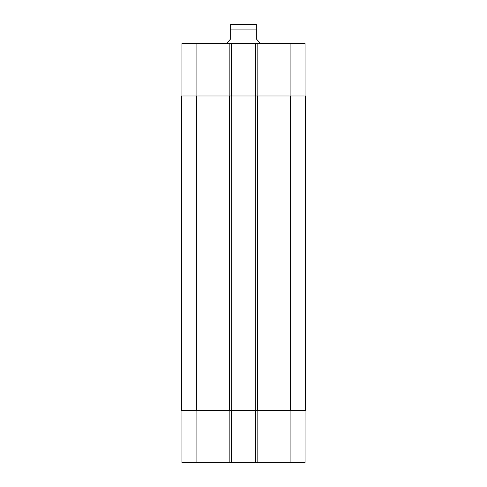<?xml version="1.0" encoding="UTF-8"?>
<svg xmlns="http://www.w3.org/2000/svg" width="487" height="487" viewBox="0 0 487 487"><rect width="100%" height="100%" fill="white"/><g stroke="black" fill="none" stroke-linecap="round" stroke-linejoin="round"><path stroke-width="0.73" d="M252.589 24.35L231.952 24.35L256.326 24.502M260.606 43.593L256.326 38.887L256.326 24.502L256.326 29.908L230.674 29.908L230.674 38.887L226.394 43.593M230.674 29.908L230.674 24.502L230.674 29.908M181.925 410.267L181.925 462.65L305.075 462.65L305.075 410.267M181.925 95.976L181.925 43.593L305.075 43.593L305.075 95.976M231.313 95.976L231.313 43.593M255.687 95.976L255.687 43.593M257.398 95.976L181.389 95.976L181.389 410.267L305.611 410.267L305.611 95.976L257.398 95.976L257.398 410.267M231.313 410.267L231.313 462.65M255.687 410.267L255.687 462.65M255.261 95.976L255.261 410.267M231.739 95.976L231.739 410.267M181.389 95.976L181.389 410.267M196.888 95.976L196.888 43.593M229.176 95.976L229.176 43.593M257.824 95.976L257.824 43.593M290.112 95.976L290.112 43.593M196.888 410.267L196.888 462.65M229.176 410.267L229.176 462.65M257.824 410.267L257.824 462.65M290.112 410.267L290.112 462.65M290.642 95.976L290.642 410.267M229.602 95.976L229.602 410.267M196.358 95.976L196.358 410.267M230.674 24.502L231.952 24.35"/></g></svg>
